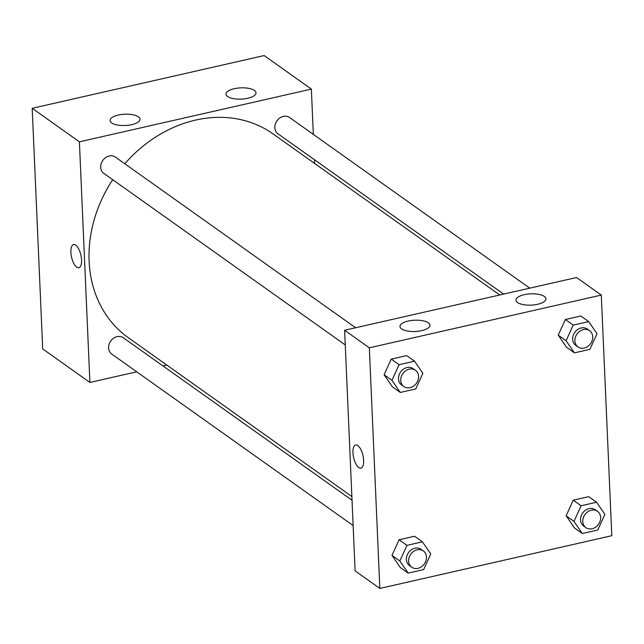 <?xml version="1.0" encoding="UTF-8"?>
<svg xmlns="http://www.w3.org/2000/svg" width="644" height="644" viewBox="0 0 644 644"><rect width="100%" height="100%" fill="white"/><g stroke="black" fill="none" stroke-linecap="round" stroke-linejoin="round"><path stroke-width="0.97" d="M136.713 371.813L89.902 382.456L42.705 348.919L32.2 108.297L264.161 55.561L311.358 89.097L313.338 134.395M73.593 244.575A11.874 4.79 -102.8 0 0 71.114 254.758A11.874 4.79 -102.8 0 0 76.708 267.139A11.874 4.79 77.2 0 1 71.106 254.758A11.874 4.79 77.2 0 1 73.593 244.575A11.874 4.79 77.2 0 1 80.894 255.088A11.874 4.79 77.2 0 1 78.858 267.727A11.874 4.79 77.2 0 1 76.7 267.147A11.874 4.79 -102.8 0 0 78.858 267.727M89.902 382.456L79.397 141.825L32.2 108.297M166.724 364.987L162.868 365.864M314.441 159.712L314.602 163.439M131.77 124.654A14.997 5.643 177.5 0 1 110.043 120.517A14.997 5.643 177.5 0 1 124.783 114.221A14.997 5.643 177.5 0 1 140.014 119.204A14.997 5.643 177.5 0 1 131.77 124.654M247.747 98.282A14.997 5.643 177.5 0 1 226.028 94.153A14.997 5.643 177.5 0 1 240.759 87.858A14.997 5.643 177.5 0 1 255.99 92.841A14.997 5.643 177.5 0 1 247.747 98.282M79.397 141.825L311.358 89.097M355.609 327.748L115.405 157.088A9.998 8.34 125.4 0 0 102.815 160.412A9.998 8.34 125.4 0 0 103.821 173.389L345.248 344.918M529.762 288.158L289.55 117.498A9.998 8.34 125.4 0 0 276.96 120.822A9.998 8.34 125.4 0 0 277.975 133.799L503.608 294.107M352.035 500.259L123.294 337.746A9.998 8.34 125.4 0 0 110.704 341.062A9.998 8.34 125.4 0 0 111.71 354.047L353.137 525.568M499.752 294.976L273.016 133.888A124.976 104.256 125.4 0 0 124.799 163.769M112.7 179.7A124.976 104.256 125.4 0 0 128.253 337.657L351.874 496.532M576.573 277.516L344.612 330.251L369.334 347.816L601.295 295.081L576.573 277.516M601.295 295.081L611.8 535.703L379.839 588.439L355.118 570.874L344.612 330.251M401.582 328.891A14.997 5.643 177.5 0 1 399.98 326.5A14.997 5.643 177.5 0 1 414.712 320.213A14.997 5.643 177.5 0 1 429.942 325.196A14.997 5.643 177.5 0 1 421.707 330.638A14.997 5.643 177.5 0 1 401.582 328.891M544.325 296.441A14.997 5.643 177.5 0 1 545.927 298.824A14.997 5.643 177.5 0 1 537.684 304.274A14.997 5.643 177.5 0 1 515.957 300.136A14.997 5.643 177.5 0 1 527.356 294.131A14.997 5.643 177.5 0 1 544.325 296.441M566.132 515.804L574.464 527.927L566.132 515.804L573.249 500.163L566.132 515.804L573.997 521.39L581.121 505.749L596.569 502.24L604.901 514.363L597.785 530.004L582.329 533.514L573.997 521.39M588.705 496.653L573.249 500.163L588.705 496.653L596.569 502.24M391.987 555.394L400.318 567.517L391.987 555.394L399.103 539.753L391.987 555.394L399.852 560.98L406.968 545.347L422.424 541.829L430.756 553.961L423.631 569.594L408.183 573.112L399.852 560.98M414.559 536.243L399.103 539.753L414.559 536.243L422.424 541.829M384.098 374.744L392.429 386.867L384.098 374.744L391.214 359.102L384.098 374.744L391.963 380.33L399.079 364.689L414.535 361.179L422.866 373.303L415.75 388.944L400.294 392.454L391.963 380.33M406.67 355.593L391.214 359.102L406.67 355.593L414.535 361.179M379.839 588.439L369.334 347.816M558.243 335.146L566.575 347.277L558.243 335.146L565.368 319.513L558.243 335.146L566.108 340.74L573.232 325.099L588.68 321.589L597.02 333.713L589.896 349.354L574.44 352.864L566.108 340.74M580.816 315.995L565.368 319.513L580.816 315.995L588.68 321.589M355.657 444.972A11.874 4.79 -102.8 0 0 352.952 452.756A11.874 4.79 77.2 0 1 355.657 444.972A11.874 4.79 77.2 0 1 362.958 455.485A11.874 4.79 77.2 0 1 360.922 468.124A11.874 4.79 77.2 0 1 352.952 452.756A11.874 4.79 -102.8 0 0 360.922 468.124M597.487 511.328L595.241 509.726A9.998 8.34 125.4 0 0 582.651 513.051A9.998 8.34 125.4 0 0 583.657 526.027L585.911 527.629A9.998 8.34 125.4 0 0 595.628 527.154A9.998 8.34 125.4 0 0 600.619 517.446A9.998 8.34 125.4 0 0 597.487 511.328A9.998 8.34 125.4 0 0 584.897 514.645A9.998 8.34 125.4 0 0 585.911 527.629M581.121 505.749L573.249 500.163M582.329 533.514L574.464 527.927M423.341 550.918L421.096 549.316A9.998 8.34 125.4 0 0 408.505 552.641A9.998 8.34 125.4 0 0 409.512 565.617L411.758 567.219A9.998 8.34 125.4 0 0 421.474 566.744A9.998 8.34 125.4 0 0 426.473 557.036A9.998 8.34 125.4 0 0 423.341 550.918A9.998 8.34 125.4 0 0 410.751 554.234A9.998 8.34 125.4 0 0 411.758 567.219M406.968 545.347L399.103 539.753M408.183 573.112L400.318 567.517M589.598 330.67L587.352 329.076A9.998 8.34 125.4 0 0 574.762 332.393A9.998 8.34 125.4 0 0 575.776 345.377L578.022 346.971A9.998 8.34 125.4 0 0 587.739 346.504A9.998 8.34 125.4 0 0 592.73 336.796A9.998 8.34 125.4 0 0 589.598 330.67A9.998 8.34 125.4 0 0 577.016 333.995A9.998 8.34 125.4 0 0 578.022 346.971M573.232 325.099L565.368 319.513M574.44 352.864L566.575 347.277M415.452 370.26L413.207 368.666A9.998 8.34 125.4 0 0 400.616 371.982A9.998 8.34 125.4 0 0 401.623 384.967L403.869 386.561A9.998 8.34 125.4 0 0 413.593 386.094A9.998 8.34 125.4 0 0 418.584 376.386A9.998 8.34 125.4 0 0 415.452 370.26A9.998 8.34 125.4 0 0 402.862 373.584A9.998 8.34 125.4 0 0 403.869 386.561M399.079 364.689L391.214 359.102M400.294 392.454L392.429 386.867"/></g></svg>
